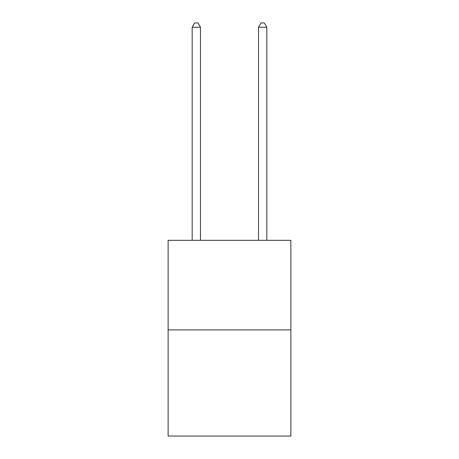<?xml version="1.0" encoding="UTF-8"?>
<svg xmlns="http://www.w3.org/2000/svg" width="459" height="459" viewBox="0 0 459 459"><rect width="100%" height="100%" fill="white"/><g stroke="black" fill="none" stroke-linecap="round" stroke-linejoin="round"><path stroke-width="0.69" d="M290.874 329.889L290.874 240.315L168.126 240.315L168.126 436.05L290.874 436.05L290.874 329.889L168.126 329.889M200.474 240.315L200.474 27.265L192.178 27.265L192.178 240.315M192.178 27.265L194.668 22.95L197.984 22.95L200.474 27.265M266.822 240.315L266.822 27.265L258.526 27.265L258.526 240.315M258.526 27.265L261.016 22.95L264.332 22.95L266.822 27.265"/></g></svg>
